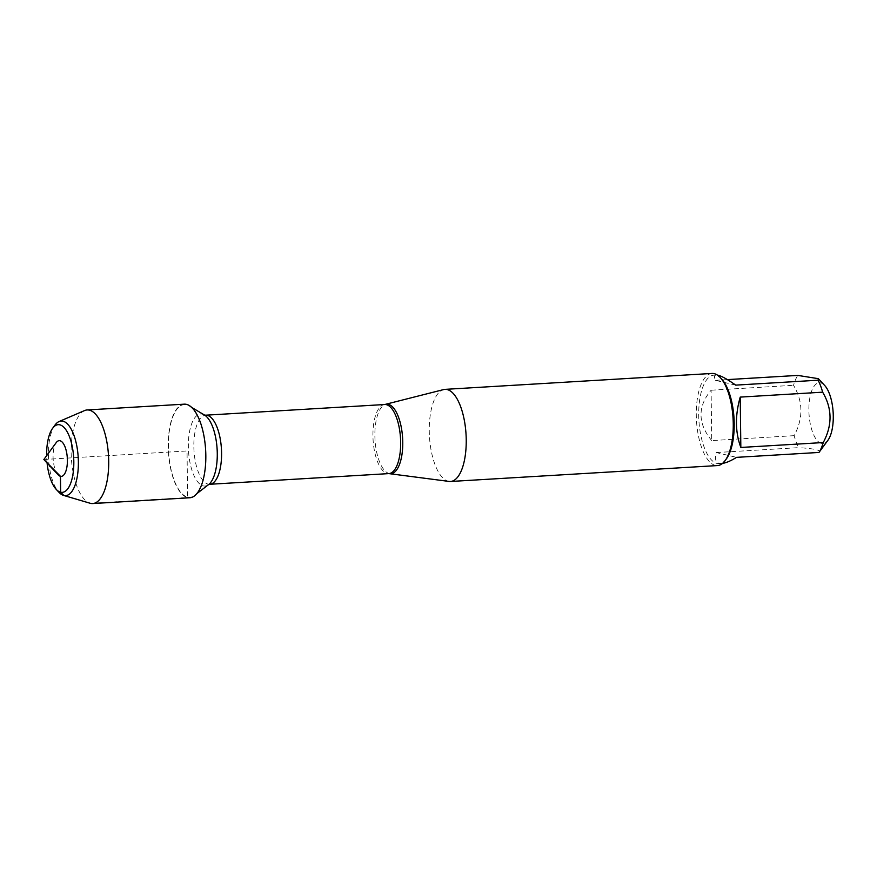 <?xml version="1.0" encoding="UTF-8"?>
<svg xmlns="http://www.w3.org/2000/svg" width="877" height="877" viewBox="0 0 877 877"><rect width="100%" height="100%" fill="white"/><g stroke="black" fill="none" stroke-linecap="round" stroke-linejoin="round"><path stroke-width="0.66" stroke-dasharray="4.38 3.29" d="M449.09 481.429A46.141 18.329 86.6 0 1 429.456 436.516A46.141 18.329 86.6 0 1 443.609 389.585M187.601 497.116A46.437 18.439 -93.4 0 0 194.497 495.439A46.437 18.439 -93.4 0 0 205.448 449.868A46.437 18.439 -93.4 0 0 189.158 405.919A46.437 18.439 -93.4 0 0 168.439 443.247A46.437 18.439 -93.4 0 0 187.601 497.116M712.025 373.449A46.141 18.329 -93.4 0 0 696.349 417.869A46.141 18.329 -93.4 0 0 715.325 465.369A46.141 18.329 -93.4 0 0 717.518 465.566M827.932 440.265A30.454 12.092 86.6 0 1 814.404 436.351A30.454 12.092 86.6 0 1 809.328 401.348A30.454 12.092 86.6 0 1 820.708 382.898A30.454 12.092 86.6 0 1 824.665 385.452M722.582 463.374L721.607 463.473C716.081 463.648 714.295 460.019 716.257 452.554L736.559 457.355M716.257 452.554L798.684 447.643A44.288 17.595 86.6 0 1 794.145 435.661C803.365 418.318 803.157 401.523 793.532 385.299A44.288 17.595 86.6 0 1 797.807 375.411M818.986 452.444C821.65 450.285 814.876 448.684 798.684 447.643M711.718 440.583C697.664 423.372 697.456 406.577 711.104 390.221L711.718 440.583L794.145 435.661M711.104 390.221L793.532 385.299M735.682 385.124L715.38 380.322C713.922 376.957 714.24 375.203 716.334 375.038L717.441 375.104M727.384 379.609L715.38 380.322M721.683 379.094A44.288 17.595 -93.4 0 0 715.928 375.378A44.288 17.595 -93.4 0 0 713.823 375.192A44.288 17.595 -93.4 0 0 698.903 420.456A44.288 17.595 -93.4 0 0 719.096 463.626A44.288 17.595 -93.4 0 0 726.441 458.814M184.247 404.165A46.876 18.614 -93.4 0 0 168.318 449.298A46.876 18.614 -93.4 0 0 187.601 497.566A46.876 18.614 -93.4 0 0 189.827 497.763M84.521 410.589A46.876 18.614 -93.4 0 0 71.333 457.86A46.876 18.614 -93.4 0 0 90.046 503.234M54.988 425.082A37.371 14.843 -93.4 0 0 48.586 459.219A37.371 14.843 -93.4 0 0 58.989 492.348M47.084 462.957A33.907 13.473 86.6 0 1 46.645 455.678M58.123 474.797A17.88 7.104 86.6 0 1 53.146 458.945A17.88 7.104 86.6 0 1 56.205 442.622M43.85 459.504L187.042 450.964L187.601 497.566L90.495 503.354M389.827 473.635A34.795 13.824 86.6 0 1 389.245 473.525A34.795 13.824 86.6 0 1 374.983 439.026A34.795 13.824 86.6 0 1 385.705 404.363M384.74 404.516A34.609 13.747 -93.4 0 0 372.988 437.82A34.609 13.747 -93.4 0 0 387.217 473.459A34.609 13.747 -93.4 0 0 388.862 473.602M209.767 484.279A34.609 13.747 86.6 0 1 208.134 484.126A34.609 13.747 86.6 0 1 193.894 448.498A34.609 13.747 86.6 0 1 205.656 415.194M204.451 415.007L204.462 415.018A36.089 14.328 -93.4 0 0 188.358 444.025A36.089 14.328 -93.4 0 0 203.256 485.891A36.089 14.328 -93.4 0 0 208.605 484.586L208.605 484.586M191.723 407.443L189.158 405.919M196.854 493.619L194.497 495.439M719.096 463.626L721.607 463.473M713.823 375.192L716.334 375.038"/><path stroke-width="1.32" d="M384.74 404.516L443.609 389.585A46.141 18.329 86.6 0 1 445.001 389.366A46.141 18.329 86.6 0 1 447.182 389.563A46.141 18.329 86.6 0 1 466.169 437.064A46.141 18.329 86.6 0 1 450.493 481.484A46.141 18.329 86.6 0 1 449.09 481.429L388.862 473.602A34.609 13.747 -93.4 0 0 400.515 438.237A34.609 13.747 -93.4 0 0 384.74 404.516L205.656 415.194A34.609 13.747 86.6 0 1 221.432 448.914A34.609 13.747 86.6 0 1 209.767 484.279L208.594 484.597A36.089 14.328 -93.4 0 0 217.123 449.167A36.089 14.328 -93.4 0 0 204.462 415.018L191.723 407.443M450.493 481.484L717.518 465.566A46.141 18.329 -93.4 0 0 725.158 460.557A46.141 18.329 -93.4 0 0 733.062 418.417A46.141 18.329 -93.4 0 0 720.214 377.516A46.141 18.329 -93.4 0 0 714.207 373.646A46.141 18.329 -93.4 0 0 712.025 373.449L445.001 389.366M727.384 379.609L797.807 375.411L818.307 378.667L824.665 385.452A30.454 12.092 86.6 0 1 833.15 412.453A30.454 12.092 86.6 0 1 827.932 440.265L818.986 452.444L736.559 457.355C730.892 460.842 726.233 462.848 722.582 463.374M740.221 397.106C735.003 415.457 735.211 432.24 740.835 447.456L740.221 397.106L822.648 392.183C832.284 408.408 832.481 425.202 823.262 442.545A44.288 17.595 86.6 0 1 818.986 452.444M740.835 447.456L823.262 442.545M818.307 378.667L818.109 380.212A44.288 17.595 86.6 0 1 822.648 392.183M717.441 375.104L718.142 375.246C721.924 376.189 727.767 379.489 735.682 385.124L818.109 380.212M725.158 460.557L726.441 458.814A44.288 17.595 -93.4 0 0 734.016 418.362A44.288 17.595 -93.4 0 0 721.683 379.094L720.214 377.516M56.227 489.388L58.989 492.348A37.371 14.843 -93.4 0 0 63.495 495.384L90.046 503.234A46.876 18.614 -93.4 0 0 92.71 503.551L189.827 497.763A46.876 18.614 -93.4 0 0 205.755 452.631A46.876 18.614 -93.4 0 0 186.472 404.363A46.876 18.614 -93.4 0 0 184.247 404.165L87.13 409.954A46.876 18.614 -93.4 0 0 84.521 410.589L59.088 421.53A37.371 14.843 -93.4 0 0 54.988 425.082L52.587 428.349A33.907 13.473 86.6 0 1 59.822 424.819A33.907 13.473 86.6 0 1 73.701 467.211A33.907 13.473 86.6 0 1 56.227 489.388A33.907 13.473 86.6 0 1 47.084 462.957M92.71 503.551A46.876 18.614 -93.4 0 0 108.638 458.419A46.876 18.614 -93.4 0 0 89.355 410.151A46.876 18.614 -93.4 0 0 87.13 409.954M63.495 495.384A37.371 14.843 -93.4 0 0 78.382 462.322A37.371 14.843 -93.4 0 0 62.947 421.19A37.371 14.843 -93.4 0 0 59.088 421.53M46.645 455.678A33.907 13.473 86.6 0 1 52.587 428.349M60.009 440.747A17.88 7.104 86.6 0 1 67.332 463.1A17.88 7.104 86.6 0 1 58.123 474.797L43.85 459.504L56.205 442.622A17.88 7.104 86.6 0 1 60.009 440.747M90.495 503.354L63.857 495.483L60.645 492.227L60.447 476.299L43.85 459.504M385.705 404.363A34.795 13.824 86.6 0 1 388.39 404.352A34.795 13.824 86.6 0 1 402.751 441.504A34.795 13.824 86.6 0 1 389.827 473.635M388.862 473.602L209.767 484.279M208.605 484.586L196.854 493.619M205.656 415.194L204.44 415.007"/></g></svg>
